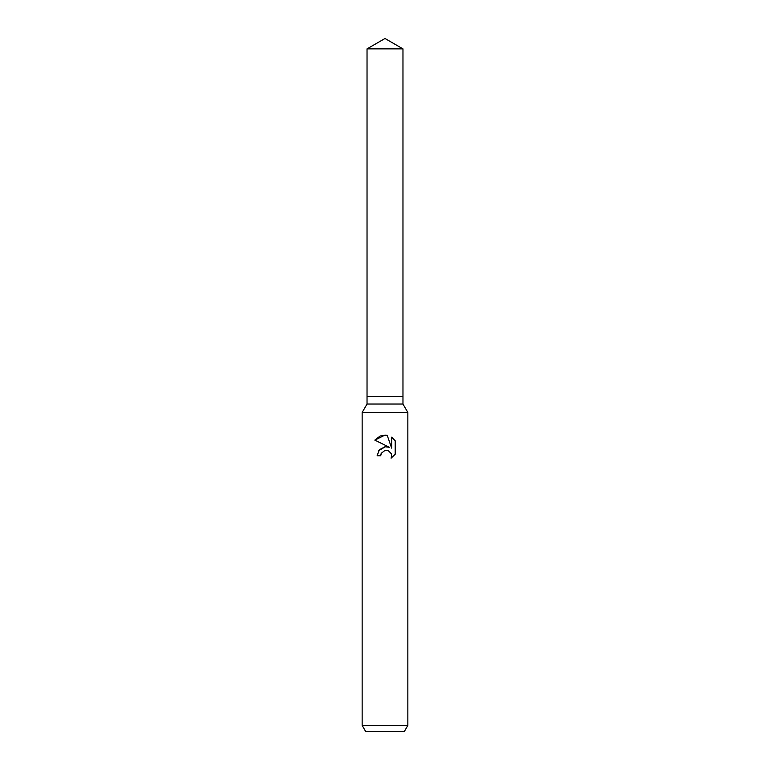 <?xml version="1.0" encoding="UTF-8"?>
<svg xmlns="http://www.w3.org/2000/svg" width="770" height="770" viewBox="0 0 770 770"><rect width="100%" height="100%" fill="white"/><g stroke="black" fill="none" stroke-linecap="round" stroke-linejoin="round"><path stroke-width="1.16" d="M367.03 48.876L402.97 48.876L385 38.5L367.03 48.876L367.03 396.425L385 396.425L367.03 396.425L367.03 404.038L402.97 404.038L407.85 412.479L407.85 725.407L362.15 725.407L365.673 731.5L404.327 731.5L407.85 725.407M402.97 48.876L402.97 396.425L385 396.425L402.97 396.425L402.97 404.038M367.03 404.038L362.15 412.479L407.85 412.479M391.083 458.179L391.67 455.725L391.247 453.626L388.301 450.671L386.194 450.248L385 450.383L381.294 453.28L380.717 455.763L377.117 455.763L379.35 449.757L385 446.754L389.36 447.283L374.817 440.113L385 435.098L387.214 435.329L391.651 448.121L391.651 437.168L395.183 440.738L395.183 454.252L391.093 458.179L395.183 454.252M380.717 455.763L381.083 453.751M389.36 447.283L386.915 446.716M385.443 446.706L378.657 450.662M381.294 453.28L384.981 450.392L387.714 450.469M395.183 440.738L391.651 437.168M387.214 435.329L380.236 435.955L374.817 440.113M362.15 412.479L362.15 725.407"/></g></svg>
